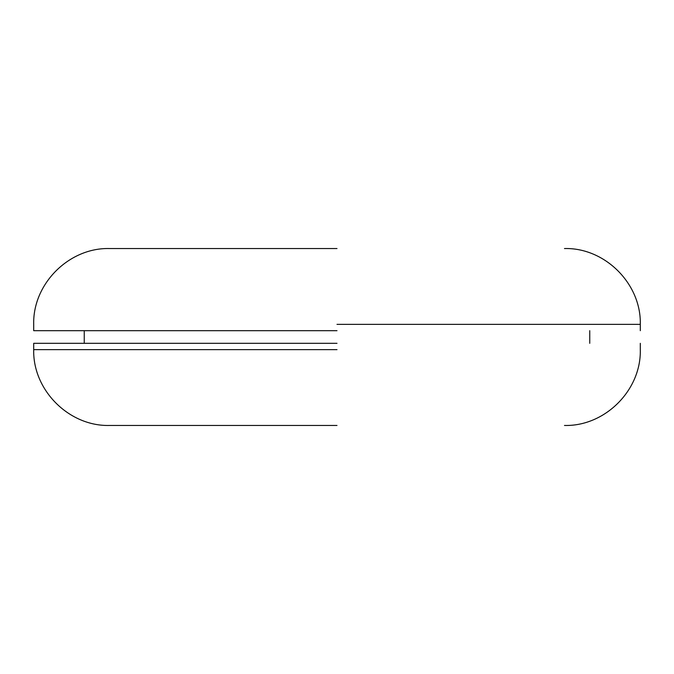 <?xml version="1.0" encoding="UTF-8"?>
<svg xmlns="http://www.w3.org/2000/svg" width="674" height="674" viewBox="0 0 674 674"><rect width="100%" height="100%" fill="white"/><g stroke="black" fill="none" stroke-linecap="round" stroke-linejoin="round"><path stroke-width="1.01" d="M337 425.463L109.525 425.463L337 425.463M337 248.537L109.525 248.537L337 248.537M337 330.681L33.7 330.681L337 330.681M337 343.319L33.7 343.319L337 343.319M337 349.637L33.7 349.637L337 349.637M337 324.363L640.3 324.363L337 324.363M33.7 343.319L33.7 349.637C32.647 390.145 69.018 426.516 109.525 425.463M640.3 343.319L640.3 349.637C641.353 390.145 604.982 426.516 564.475 425.463M589.75 330.681L589.75 343.319M84.25 343.319L84.25 330.681M564.475 248.537C604.982 247.484 641.353 283.855 640.3 324.363L640.3 330.681M33.7 330.681L33.7 324.363C32.647 283.855 69.018 247.484 109.525 248.537"/></g></svg>
